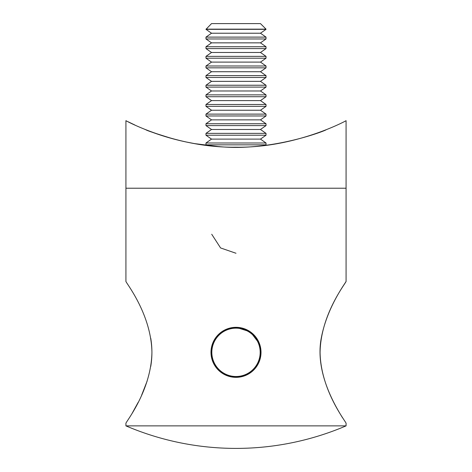 <?xml version="1.0" encoding="UTF-8"?>
<svg xmlns="http://www.w3.org/2000/svg" width="472" height="472" viewBox="0 0 472 472"><rect width="100%" height="100%" fill="white"/><g stroke="black" fill="none" stroke-linecap="round" stroke-linejoin="round"><path stroke-width="0.71" d="M346.076 281.282C347.174 281.495 320.683 313.261 320.075 352.49C320.783 391.418 347.203 423.272 346.076 423.384L346.076 425.874L125.924 425.874L125.924 423.384C124.785 423.248 151.323 391.376 151.925 352.183C151.17 313.06 124.803 281.471 125.924 281.282L125.924 188.216L346.076 188.216L125.924 188.216L125.924 120.661C125.245 120.502 176.021 148.161 236 147.187C295.873 148.178 346.944 120.443 346.076 120.661L346.076 281.282C346.784 281.442 327.409 305.649 321.302 337.928C314.736 371.865 334.919 405.472 342.507 417.72M132.249 413.124L138.125 402.433M141.57 395.318L147.164 381.016M150.739 366.478C152.308 357.103 152.308 347.681 150.745 338.217M173.354 138.927C155.553 133.476 146.414 130.425 145.936 129.776C145.571 129.452 171.218 141.128 206.783 145.417L193.75 143.464M260.473 139.11L266.019 135.222L205.981 135.222L211.527 139.11L260.473 139.11L266.019 142.998L266.019 144.851L265.217 145.417L270.775 144.674M326.063 129.776C327.515 129.829 272.486 151.919 218.506 146.556M218.023 146.521L194.541 143.606M194.423 143.582L185.331 141.818M174.575 139.252C162.586 135.971 152.574 132.62 144.538 129.21M134.845 124.997L128.095 121.758M266.019 144.851L205.981 144.851L206.783 145.417M266.019 142.998L205.981 142.998L205.981 144.851M260.473 129.481L266.019 125.599L205.981 125.599L211.527 129.481L260.473 129.481L266.019 133.369L205.981 133.369L205.981 135.222M260.473 119.858L266.019 115.97L205.981 115.97L211.527 119.858L260.473 119.858L266.019 123.747L205.981 123.747L205.981 125.599M260.473 110.23L266.019 106.347L205.981 106.347L211.527 110.23L260.473 110.23L266.019 114.118L205.981 114.118L205.981 115.97M260.473 100.607L266.019 96.719L205.981 96.719L211.527 100.607L260.473 100.607L266.019 104.495L205.981 104.495L205.981 106.347M260.473 90.978L266.019 87.096L205.981 87.096L211.527 90.978L260.473 90.978L266.019 94.866L205.981 94.866L205.981 96.719M260.473 81.355L266.019 77.467L205.981 77.467L211.527 81.355L260.473 81.355L266.019 85.243L205.981 85.243L205.981 87.096M260.473 71.726L266.019 67.844L205.981 67.844L211.527 71.726L260.473 71.726L266.019 75.614L205.981 75.614L205.981 77.467M260.473 62.103L266.019 58.215L205.981 58.215L211.527 62.103L260.473 62.103L266.019 65.991L205.981 65.991L205.981 67.844M260.473 52.475L266.019 48.592L205.981 48.592L211.527 52.475L260.473 52.475L266.019 56.363L205.981 56.363L205.981 58.215M260.473 42.852L266.019 38.964L205.981 38.964L211.527 42.852L260.473 42.852L266.019 46.74L205.981 46.74L205.981 48.592M260.473 33.223L266.019 29.341L205.981 29.341L211.527 33.223L260.473 33.223L266.019 37.111L205.981 37.111L205.981 38.964M205.981 29.146L266.019 29.146L260.473 23.6L211.527 23.6L205.981 29.341M236 327.314L250.378 331.857L259.529 343.84M259.529 360.832L260.638 348.012L255.228 336.329L244.732 328.89L231.917 327.651L220.188 332.949L212.642 343.374L211.279 356.171L216.459 367.953L226.814 375.6L239.599 377.087L251.434 372.019L259.181 361.741L260.792 348.973L255.836 337.091L245.635 329.244L232.879 327.509L220.955 332.347L213.008 342.471L211.149 355.209L215.869 367.186L225.917 375.228L238.637 377.211L250.656 372.609L258.798 362.638L260.904 349.941L256.414 337.875L246.526 329.639L233.846 327.409L221.74 331.775L213.409 341.586L211.055 354.242L215.309 366.39L225.038 374.821L237.664 377.293L249.853 373.163L258.379 363.517L260.975 350.908L256.963 338.678L247.399 330.064L234.82 327.344L222.554 331.238L213.845 340.719L211.002 353.268L214.778 365.576L224.17 374.373L236.696 377.34L249.033 373.682L257.924 364.378L261.016 351.882L257.476 339.504L248.254 330.524L235.793 327.314L223.38 330.73L214.312 339.864L210.984 352.295L214.276 364.738L223.321 373.901L235.723 377.346L248.195 374.172L257.441 365.222L261.01 352.855L257.96 340.347L249.092 331.019L236.767 327.326L224.23 330.258L214.813 339.032L211.002 351.327L213.81 363.888L222.495 373.387L234.749 377.317L247.34 374.632L256.921 366.042L260.975 353.823L258.408 341.209L249.912 331.545L237.735 327.373L225.097 329.816L215.344 338.217L211.061 350.354L213.379 363.015L221.687 372.845L233.782 377.252L246.461 375.057L256.373 366.844L260.898 354.796L258.827 342.094L250.715 332.099L238.702 327.462L225.982 329.409L215.91 337.427L211.155 349.386L212.978 362.13L220.896 372.278L232.814 377.146L245.57 375.447L255.794 367.629L260.78 355.758L259.205 342.985L251.487 332.683L239.67 327.586L226.879 329.037L216.506 336.654L211.291 348.424L212.618 361.227L220.135 371.676L231.852 377.004L244.667 375.8L255.187 368.384L260.627 356.72L259.553 343.893L252.243 333.303L240.631 327.751L227.793 328.701L217.132 335.911L211.462 347.463L212.288 360.307L219.392 371.045L230.897 376.821L243.747 376.119L254.55 369.122L260.438 357.676L259.86 344.82L252.968 333.946L241.581 327.946L228.719 328.4L217.781 335.185L211.668 346.513L211.999 359.381L218.678 370.384L229.947 376.603L242.814 376.402L253.883 369.83L260.214 358.62L260.137 345.752L253.67 334.624L242.525 328.182L229.652 328.134L218.459 334.489L211.916 345.575L211.739 358.443L217.987 369.694L229.008 376.349L241.876 376.65L253.187 370.508L259.948 359.558L260.373 346.696L254.343 335.321L243.458 328.453L230.601 327.904L219.167 333.822L212.193 344.643L211.521 357.493L217.327 368.98L228.076 376.06L240.927 376.857L252.467 371.163L259.653 360.484L260.573 347.646L254.992 336.046L244.384 328.76L231.551 327.716L219.899 333.185L212.512 343.722L211.338 356.537L216.695 368.243L227.162 375.736L239.965 377.034L251.723 371.788L259.317 361.399L260.739 348.607L255.612 336.801L245.292 329.102L232.513 327.562L220.66 332.571L212.866 342.814L211.196 355.575L216.093 367.481L226.259 375.376L239.003 377.169L250.957 372.384L258.945 362.295L260.863 349.569L256.202 337.574L246.189 329.486L233.481 327.444L221.439 331.993L213.25 341.923L211.084 354.608L215.515 366.697L225.368 374.98L238.035 377.264L250.166 372.951L258.544 363.18L260.951 350.537L256.756 338.371L247.068 329.898L234.448 327.361L222.241 331.438L213.674 341.044L211.019 353.64L214.972 365.888L224.495 374.55L237.068 377.329L249.352 373.488L258.101 364.048L261.004 351.51L257.287 339.185L247.93 330.347L235.422 327.32L223.061 330.919L214.129 340.188L210.984 352.667L214.465 365.062L223.645 374.084L236.094 377.352L248.52 373.989L257.629 364.903L261.016 352.484L257.783 340.023L248.779 330.825L236.395 327.32L223.905 330.435L214.618 339.344L210.99 351.693L213.987 364.213L222.808 373.588L235.121 377.334L247.664 374.461L257.122 365.729L260.992 353.457L258.243 340.878L249.605 331.338L237.363 327.35L224.766 329.981L215.138 338.524L211.037 350.726L213.539 363.351L221.987 373.057L234.147 377.281L246.797 374.898L256.585 366.543L260.928 354.425L258.674 341.752L250.408 331.881L238.336 327.426L225.645 329.556L215.692 337.722L211.114 349.752L213.126 362.466L221.197 372.496L233.18 377.187L245.912 375.305L256.019 367.334L260.827 355.392L259.063 342.642L251.192 332.459L239.304 327.533L226.536 329.173L216.276 336.943L211.238 348.79L212.748 361.57L220.424 371.906L232.218 377.063L245.009 375.671L255.423 368.101L260.692 356.354L259.423 343.545L251.954 333.067L240.266 327.68L227.445 328.825L216.89 336.188L211.391 347.829L212.412 360.661L219.675 371.287L231.256 376.892L244.101 376.001L254.797 368.844L260.514 357.316L259.748 344.466L252.691 333.698L241.221 327.869L228.365 328.512L217.527 335.456L211.586 346.873L212.105 359.735L218.949 370.638L230.306 376.691L243.168 376.296L254.137 369.564L260.302 358.266L260.037 345.392L253.405 334.359L242.165 328.087L229.298 328.229L218.2 334.754L211.816 345.929L211.834 358.803L218.247 369.959L229.362 376.449L242.236 376.562L253.458 370.254L260.054 359.204L260.284 346.336L254.089 335.049L243.104 328.347L230.236 327.987L218.896 334.076L212.081 344.997L211.603 357.859L217.574 369.257L228.43 376.178L241.286 376.786L252.744 370.921L259.771 360.136L260.503 347.286L254.75 335.769L244.03 328.642L231.191 327.78L219.622 333.421L212.388 344.07L211.403 356.903L216.931 368.526L227.51 375.865L240.331 376.969L252.007 371.558L259.447 361.05L260.68 348.242L255.376 336.512L244.944 328.966L232.147 327.615L220.365 332.801L212.725 343.156L211.244 355.947L216.318 367.776L226.601 375.517L239.369 377.122L251.251 372.16L259.093 361.959L260.821 349.203L255.977 337.273L245.847 329.332L233.109 327.485L221.138 332.211L213.102 342.259L211.126 354.979L215.733 366.998L225.704 375.134L238.407 377.234L250.467 372.738L258.703 362.85L260.922 350.171L256.55 338.064L246.738 329.733L234.077 327.391L221.934 331.645L213.509 341.38L211.037 354.012L215.179 366.195L224.825 374.715L237.434 377.311L249.664 373.287L258.272 363.723L260.986 351.138L257.087 338.872L247.605 330.17L235.05 327.332L222.749 331.114L213.952 340.513L210.99 353.038L214.654 365.375L223.964 374.267L236.466 377.346L248.838 373.8L257.812 364.579L261.016 352.112L257.594 339.704L248.461 330.636L236.024 327.314L223.58 330.612L214.43 339.663L210.984 352.065L214.164 364.537L223.12 373.777L235.493 377.346L247.995 374.284L257.323 365.416L261.004 353.086L258.072 340.554L249.293 331.137L236.997 327.332L224.436 330.146L214.937 338.837L211.013 351.091L213.704 363.682L222.3 373.263L234.519 377.305L247.133 374.738L256.798 366.237L260.957 354.059L258.514 341.421L250.107 331.674L237.965 327.391L225.309 329.716L215.48 338.029L211.078 350.124L213.279 362.803L221.498 372.715L233.552 377.228L246.254 375.151L256.237 367.033L260.868 355.027L258.921 342.3L250.897 332.235L238.932 327.491L226.194 329.314L216.052 337.238L211.185 349.156L212.89 361.912L220.713 372.137L232.584 377.116L245.357 375.535L255.653 367.812L260.745 355.988L259.293 343.203L251.67 332.831L239.9 327.621L227.097 328.954L216.654 336.477L211.326 348.194L212.536 361.009L219.952 371.523L231.622 376.963L244.449 375.877L255.039 368.561L260.585 356.95L259.63 344.112L252.414 333.456L240.856 327.792L228.011 328.624L217.279 335.734L211.509 347.239L212.217 360.089L219.22 370.886L230.666 376.774L243.528 376.19L254.39 369.293L260.391 357.9L259.93 345.038L253.139 334.105L241.806 327.999L228.938 328.335L217.94 335.02L211.727 346.289L211.934 359.157L218.512 370.219L229.722 376.55L242.59 376.467L253.718 369.995L260.155 358.844L260.196 345.976L253.836 334.784L242.75 328.241L229.876 328.075L218.63 334.329L211.975 345.351L211.686 358.218L217.828 369.529L228.784 376.284L241.646 376.703L253.022 370.667L259.883 359.782L260.426 346.92L254.502 335.492L243.682 328.524L230.826 327.857L219.338 333.669L212.264 344.418L211.474 357.269L217.173 368.809L227.858 375.989L240.696 376.904L252.29 371.317L259.576 360.702L260.615 347.876L255.14 336.223L244.602 328.837L231.781 327.674L220.082 333.037L212.595 343.504L211.303 356.313L216.548 368.066L226.943 375.653L239.741 377.069L251.541 371.936L259.234 361.611L260.768 348.837L255.753 336.984L245.505 329.19L232.743 327.527L220.843 332.43L212.955 342.601L211.167 355.345L215.952 367.299L226.047 375.281L238.773 377.193L250.768 372.526L258.857 362.508L260.886 349.799L256.337 337.763L246.402 329.58L233.711 327.421L221.628 331.857L213.35 341.71L211.067 354.378L215.385 366.502L225.162 374.88L237.805 377.281L249.971 373.081L258.438 363.393L260.969 350.773L256.886 338.566L247.275 329.999L234.678 327.35L222.436 331.314L213.781 340.837L211.008 353.41L214.848 365.694L224.294 374.438L236.832 377.334L249.157 373.612L257.995 364.254L261.01 351.74L257.405 339.386L248.136 330.453L235.652 327.314L223.262 330.801L214.241 339.987L210.984 352.436L214.347 364.862L223.439 373.966L235.858 377.352L248.319 374.107L257.511 365.098L261.016 352.714L257.895 340.229L248.974 330.943L236.625 327.32L224.106 330.323L214.742 339.15L210.996 351.463L213.875 364.006L222.613 373.464L234.891 377.323L247.464 374.567L256.998 365.924L260.981 353.687L258.349 341.085L249.8 331.468L237.599 327.367L224.973 329.875L215.267 338.33L211.049 350.495L213.438 363.139L221.799 372.927L233.917 377.264L246.59 374.998L256.455 366.732L260.91 354.655L258.768 341.964L250.597 332.017L238.566 327.45L225.852 329.462L215.828 337.539L211.143 349.522L213.037 362.254L221.008 372.361L232.95 377.163L245.7 375.393L255.883 367.517L260.798 355.623L259.152 342.855L251.375 332.601L239.534 327.568L226.749 329.084L216.418 336.76L211.267 348.56L212.665 361.357L220.241 371.759L231.988 377.022L244.797 375.753L255.275 368.278L260.65 356.584L259.506 343.763L252.137 333.214L240.49 327.721L227.663 328.748L217.037 336.011L211.438 347.598L212.335 360.443L219.498 371.134L231.032 376.851L243.876 376.078L254.638 369.016L260.467 357.54L259.818 344.684L252.868 333.851L241.446 327.916L228.584 328.441L217.686 335.285L211.639 346.649L212.034 359.517L218.778 370.479L230.082 376.638L242.95 376.367L253.977 369.729L260.249 358.49L260.096 345.616L253.57 334.524L242.39 328.146L229.522 328.17L218.365 334.589L211.875 345.705L211.775 358.578L218.088 369.794L229.138 376.391L242.012 376.615L253.287 370.414L259.989 359.428L260.343 346.56L254.249 335.22L243.328 328.412L230.466 327.934L219.067 333.916L212.152 344.772L211.55 357.628L217.421 369.086L228.212 376.107L241.062 376.833L252.573 371.075L259.694 360.354L260.544 347.51L254.904 335.94L244.248 328.713L231.416 327.739L219.793 333.273L212.465 343.852L211.362 356.679L216.784 368.349L227.292 375.783L240.106 377.01L251.83 371.7L259.37 361.269L260.715 348.466L255.523 336.689L245.163 329.055L232.377 327.58L220.548 332.66L212.813 342.943L211.214 355.717L216.176 367.594L226.389 375.429L239.139 377.152L251.063 372.302L259.004 362.171L260.851 349.433L256.119 337.462L246.059 329.426L233.339 327.456L221.327 332.07L213.197 342.047L211.102 354.749L215.598 366.809L225.498 375.039L238.177 377.252L250.278 372.874L258.603 363.056L260.945 350.401L256.68 338.253L246.945 329.834L234.313 327.373L222.123 331.515L213.609 341.167L211.025 353.782L215.049 366.007L224.619 374.609L237.204 377.323L249.47 373.411L258.166 363.93L260.998 351.369L257.21 339.067L247.812 330.276L235.28 327.326L222.943 330.99L214.064 340.306L210.984 352.808L214.536 365.18L223.763 374.154L236.23 377.346L248.638 373.918L257.7 364.779L261.016 352.342L257.712 339.905L248.655 330.754L236.254 327.314L223.781 330.5L214.548 339.462L210.99 351.835L214.052 364.337L222.926 373.659L235.257 377.34L247.788 374.396L257.199 365.611L260.998 353.316L258.178 340.76L249.487 331.261L237.227 327.344L224.642 330.04L215.061 338.642L211.025 350.861L213.598 363.475L222.105 373.134L234.289 377.293L246.921 374.839L256.668 366.425L260.939 354.289L258.615 341.628L250.296 331.804L238.195 327.415L225.516 329.615L215.61 337.834L211.102 349.894L213.185 362.596L221.309 372.579L233.315 377.205L246.042 375.246L256.101 367.222L260.845 355.257L259.01 342.513L251.086 332.377L239.162 327.515L226.407 329.226L216.188 337.055L211.214 348.926L212.801 361.699L220.53 371.995L232.354 377.081L245.139 375.618L255.511 367.995L260.715 356.218L259.376 343.415L251.847 332.978L240.124 327.656L227.315 328.872L216.801 336.294L211.367 347.964L212.453 360.791L219.775 371.375L231.392 376.921L244.23 375.96L254.886 368.738L260.544 357.174L259.706 344.336L252.591 333.604L241.086 327.839L228.23 328.553L217.439 335.562L211.556 347.008L212.146 359.87L219.049 370.732L230.442 376.721L243.304 376.261L254.237 369.458L260.337 358.13L259.995 345.262L253.305 334.264L242.03 328.052L229.162 328.27L218.099 334.854L211.78 346.064L211.869 358.938L218.347 370.06L229.498 376.491L242.366 376.526L253.552 370.154L260.09 359.068L260.255 346.2L253.995 334.949L242.974 328.305L230.106 328.022L218.796 334.17L212.046 345.126L211.633 357.994L217.669 369.358L228.56 376.219L241.422 376.756L252.85 370.827L259.812 360L260.473 347.144L254.656 335.663L243.9 328.595L231.056 327.81L219.515 333.515L212.341 344.2L211.432 357.038L217.026 368.632L227.64 375.913L240.472 376.945L252.119 371.464L259.494 360.921L260.656 348.1L255.287 336.4L244.815 328.919L232.012 327.639L220.259 332.89L212.677 343.286L211.267 356.083L216.406 367.883L226.731 375.57L239.51 377.098L251.358 372.078L259.146 361.829L260.804 349.062L255.895 337.167L245.723 329.279L232.973 327.497L221.026 332.294L213.043 342.389L211.137 355.115L215.816 367.11L225.834 375.193L238.543 377.216L250.579 372.662L258.756 362.72L260.91 350.029L256.467 337.952L246.608 329.674L233.941 327.403L221.816 331.727L213.45 341.504L211.049 354.147L215.256 366.313L224.949 374.78L237.575 377.299L249.776 373.21L258.337 363.599L260.981 351.003L257.01 338.754L247.481 330.105L234.914 327.338L222.631 331.191L213.887 340.637L210.996 353.18L214.73 365.499L224.088 374.331L236.602 377.34L248.956 373.73L257.883 364.455L261.016 351.97L257.523 339.586L248.337 330.571L235.882 327.314L223.462 330.683L214.359 339.787L210.984 352.206L214.229 364.661L223.244 373.853L235.628 377.346L248.113 374.219L257.393 365.298L261.01 352.944L258.007 340.43L249.175 331.067L236.855 327.332L224.312 330.211L214.86 338.955L211.008 351.233L213.769 363.806L222.412 373.34L234.655 377.311L247.257 374.674L256.874 366.119L260.969 353.917L258.45 341.297L249.989 331.592L237.829 327.379L225.179 329.775L215.397 338.141L211.067 350.259L213.338 362.933L221.61 372.791L233.687 377.24L246.378 375.098L256.32 366.921L260.886 354.885L258.863 342.176L250.785 332.152L238.797 327.474L226.064 329.373L215.964 337.35L211.167 349.292L212.943 362.042L220.825 372.219L232.72 377.134L245.487 375.482L255.741 367.7L260.768 355.853L259.24 343.073L251.558 332.742L239.758 327.597L226.967 329.002L216.565 336.583L211.308 348.33L212.583 361.139L220.064 371.617L231.758 376.986L244.579 375.83L255.128 368.455L260.609 356.814L259.582 343.982L252.308 333.362L240.72 327.763L227.882 328.671L217.191 335.84L211.48 347.374L212.258 360.219L219.327 370.98L230.802 376.803L243.658 376.149L254.485 369.187L260.42 357.764L259.889 344.908L253.033 334.011L241.67 327.969L228.808 328.37L217.846 335.12L211.692 346.424L211.969 359.292L218.613 370.319L229.858 376.579L242.726 376.426L253.818 369.895L260.19 358.714L260.16 345.84L253.735 334.689L242.614 328.205L229.746 328.111L218.53 334.424L211.94 345.48L211.721 358.354L217.922 369.629L228.92 376.326L241.782 376.668L253.122 370.573L259.924 359.646L260.391 346.784L254.408 335.391L243.546 328.482L230.69 327.887L219.238 333.763L212.223 344.554L211.503 357.404L217.267 368.915L227.988 376.031L240.832 376.874L252.396 371.228L259.624 360.573L260.591 347.74L255.051 336.117L244.472 328.789L231.646 327.698L219.97 333.126L212.542 343.634L211.326 356.448L216.636 368.172L227.073 375.706L239.876 377.045L251.653 371.847L259.281 361.487L260.75 348.696L255.665 336.872L245.381 329.137L232.607 327.544L220.731 332.518L212.901 342.731L211.185 355.487L216.034 367.405L226.171 375.34L238.915 377.181L250.88 372.443L258.91 362.384L260.874 349.663L256.255 337.651L246.272 329.521L233.569 327.432L221.515 331.94L213.291 341.84L211.078 354.519L215.462 366.62L225.286 374.939L237.941 377.276L250.089 373.004L258.503 363.263L260.957 350.631L256.809 338.448L247.151 329.94L234.543 327.356L222.318 331.391L213.716 340.961L211.013 353.546L214.925 365.812L224.412 374.502L236.973 377.329L249.275 373.535L258.06 364.13L261.004 351.605L257.334 339.268L248.012 330.388L235.516 327.32L223.144 330.872L214.176 340.106L210.984 352.578L214.418 364.98L223.557 374.036L236 377.352M211.716 234.248L220.577 247.942L236 253.263M125.924 425.874A280.197 280.197 0 0 0 346.076 425.874M211.527 139.11L205.981 142.998M266.019 133.369L266.019 135.222M211.527 129.481L205.981 133.369M266.019 123.747L266.019 125.599M211.527 119.858L205.981 123.747M266.019 114.118L266.019 115.97M211.527 110.23L205.981 114.118M266.019 104.495L266.019 106.347M211.527 100.607L205.981 104.495M266.019 94.866L266.019 96.719M211.527 90.978L205.981 94.866M266.019 85.243L266.019 87.096M211.527 81.355L205.981 85.243M266.019 75.614L266.019 77.467M211.527 71.726L205.981 75.614M266.019 65.991L266.019 67.844M211.527 62.103L205.981 65.991M266.019 56.363L266.019 58.215M211.527 52.475L205.981 56.363M266.019 46.74L266.019 48.592M211.527 42.852L205.981 46.74M266.019 37.111L266.019 38.964M211.527 33.223L205.981 37.111"/></g></svg>
